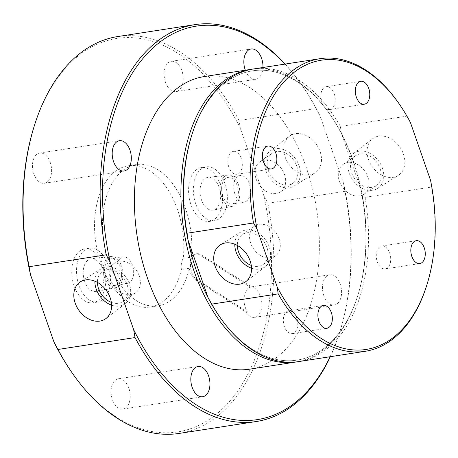 <?xml version="1.0" encoding="UTF-8"?>
<svg xmlns="http://www.w3.org/2000/svg" width="458" height="458" viewBox="0 0 458 458"><rect width="100%" height="100%" fill="white"/><g stroke="black" fill="none" stroke-linecap="round" stroke-linejoin="round"><path stroke-width="0.34" stroke-dasharray="2.29 1.72" d="M201.474 199.946A16.557 10.145 -98.8 0 1 208.069 177.366A16.557 10.145 -98.8 0 1 219.233 187.574A16.557 10.145 -98.8 0 1 213.125 210.079A16.557 10.145 -98.8 0 1 201.474 199.946M221.563 196.614A15.767 9.664 -98.8 0 1 227.849 175.111A15.767 9.664 -98.8 0 1 238.481 184.832A15.767 9.664 -98.8 0 1 232.658 206.266A15.767 9.664 -98.8 0 1 221.563 196.614M222.811 195.743A13.442 8.238 -98.8 0 1 227.97 177.435A13.442 8.238 -98.8 0 1 237.233 185.702A13.442 8.238 -98.8 0 1 232.074 204.01A13.442 8.238 -98.8 0 1 222.811 195.743M234.88 193.883A13.442 8.238 -98.8 0 1 240.038 175.574A13.442 8.238 -98.8 0 1 249.295 183.835A13.442 8.238 -98.8 0 1 244.143 202.144A13.442 8.238 -98.8 0 1 234.88 193.883M84.661 281.327A16.557 10.145 -98.8 0 1 91.257 258.747A16.557 10.145 -98.8 0 1 102.415 268.955A16.557 10.145 -98.8 0 1 96.306 291.454A16.557 10.145 -98.8 0 1 84.661 281.327M104.75 277.995A15.767 9.664 -98.8 0 1 111.031 256.486A15.767 9.664 -98.8 0 1 121.662 266.212A15.767 9.664 -98.8 0 1 115.84 287.641A15.767 9.664 -98.8 0 1 104.75 277.995M105.993 277.124A13.442 8.238 -98.8 0 1 111.151 258.816A13.442 8.238 -98.8 0 1 120.414 267.077A13.442 8.238 -98.8 0 1 115.256 285.386A13.442 8.238 -98.8 0 1 105.993 277.124M118.061 275.258A13.442 8.238 -98.8 0 1 123.219 256.949A13.442 8.238 -98.8 0 1 132.482 265.216A13.442 8.238 -98.8 0 1 127.324 283.525A13.442 8.238 -98.8 0 1 118.061 275.258M74.15 286.05A27.228 16.688 -98.8 0 1 84.598 248.969A27.228 16.688 -98.8 0 1 103.353 265.703A27.228 16.688 -98.8 0 1 92.911 302.784A27.228 16.688 -98.8 0 1 74.15 286.05M78.936 285.311A27.228 16.688 -98.8 0 1 89.379 248.23A27.228 16.688 -98.8 0 1 108.14 264.964A27.228 16.688 -98.8 0 1 97.691 302.045A27.228 16.688 -98.8 0 1 78.936 285.311M190.969 204.674A27.228 16.688 -98.8 0 1 201.417 167.594A27.228 16.688 -98.8 0 1 220.172 184.328A27.228 16.688 -98.8 0 1 209.73 221.409A27.228 16.688 -98.8 0 1 190.969 204.674M195.755 203.93A27.228 16.688 -98.8 0 1 206.197 166.855A27.228 16.688 -98.8 0 1 224.958 183.589A27.228 16.688 -98.8 0 1 214.51 220.67A27.228 16.688 -98.8 0 1 195.755 203.93M189.366 268.262L181.391 269.493A71.471 43.808 -98.8 0 1 150.098 307.055A71.471 43.808 -98.8 0 1 100.857 263.121A71.471 43.808 -98.8 0 1 128.28 165.785A71.471 43.808 -98.8 0 1 177.521 209.718A71.471 43.808 -98.8 0 1 183.252 258.341L191.226 257.11A71.471 43.808 -98.8 0 0 185.496 208.487A71.471 43.808 -98.8 0 0 136.249 164.554A71.471 43.808 -98.8 0 0 108.832 261.89A71.471 43.808 -98.8 0 0 158.073 305.824A71.471 43.808 -98.8 0 0 189.366 268.262A13.614 8.341 81.2 0 0 195.589 279.838L245.963 311.955L247.297 311.749L196.917 279.632A13.614 8.341 -98.8 0 1 190.494 265.13A13.614 8.341 -98.8 0 1 196.917 253.726A13.614 8.341 -98.8 0 1 201.073 254.734L251.453 286.851L250.125 287.057L199.745 254.94A13.614 8.341 81.2 0 0 195.589 253.932A13.614 8.341 81.2 0 0 191.226 257.11M320.096 151.575A22.39 16.946 55.1 0 1 314.898 172.987A22.39 16.946 55.1 0 1 285.128 156.974A22.39 16.946 55.1 0 1 289.319 136.266A22.39 16.946 55.1 0 1 320.096 151.575M299.103 165.704A21.223 16.059 55.1 0 1 294.179 185.994A21.223 16.059 55.1 0 1 265.961 170.823A21.223 16.059 55.1 0 1 269.934 151.192A21.223 16.059 55.1 0 1 299.103 165.704M296.75 166.065A18.206 13.78 55.1 0 1 292.943 183.2A18.206 13.78 55.1 0 1 268.314 170.456A18.206 13.78 55.1 0 1 272.126 153.321A18.206 13.78 55.1 0 1 296.75 166.065M284.538 174.572A18.206 13.78 55.1 0 1 280.731 191.707A18.206 13.78 55.1 0 1 256.102 178.964A18.206 13.78 55.1 0 1 259.915 161.829A18.206 13.78 55.1 0 1 284.538 174.572M111.592 305.165A21.223 16.059 -124.9 0 0 125.383 303.585A21.223 16.059 -124.9 0 0 129.356 283.954A21.223 16.059 -124.9 0 0 101.138 268.783A21.223 16.059 -124.9 0 0 94.875 281.166M111.334 302.36A18.206 13.78 -124.9 0 0 123.191 301.456A18.206 13.78 -124.9 0 0 127.003 284.321A18.206 13.78 -124.9 0 0 102.374 271.577A18.206 13.78 -124.9 0 0 97.417 282.386M139.215 275.813A18.206 13.78 -124.9 0 0 114.586 263.069A18.206 13.78 -124.9 0 0 110.779 280.204A18.206 13.78 -124.9 0 0 135.402 292.948A18.206 13.78 -124.9 0 0 139.215 275.813M245.963 311.955A15.314 9.389 81.2 0 0 254.631 317.348A15.314 9.389 81.2 0 0 257.201 316.301A15.314 9.389 81.2 0 0 261.169 298.731A15.314 9.389 81.2 0 0 250.125 287.057M327.121 275.813A15.314 9.389 81.2 0 0 323.188 293.515A15.314 9.389 81.2 0 0 334.363 305.034A15.314 9.389 81.2 0 0 336.933 303.986A15.314 9.389 81.2 0 0 340.866 286.284A15.314 9.389 81.2 0 0 329.686 274.76A15.314 9.389 81.2 0 0 327.121 275.813M251.453 286.851A15.314 9.389 81.2 0 0 251.287 286.874A15.314 9.389 81.2 0 0 248.717 287.922A15.314 9.389 81.2 0 0 247.297 311.749M245.322 70.223A15.314 9.389 81.2 0 0 255.747 79.274A15.314 9.389 81.2 0 0 262.949 67.498M165.464 82.177A15.314 9.389 81.2 0 0 176.015 91.589A15.314 9.389 81.2 0 0 181.889 70.732A15.314 9.389 81.2 0 0 171.338 61.32A15.314 9.389 81.2 0 0 165.464 82.177M46.934 182.25A15.314 9.389 81.2 0 0 50.867 164.548A15.314 9.389 81.2 0 0 39.691 153.029A15.314 9.389 81.2 0 0 37.127 154.077A15.314 9.389 81.2 0 0 33.194 171.779A15.314 9.389 81.2 0 0 44.369 183.297A15.314 9.389 81.2 0 0 46.934 182.25M128.864 388.201A15.314 9.389 81.2 0 0 118.307 378.789A15.314 9.389 81.2 0 0 112.433 399.645A15.314 9.389 81.2 0 0 122.984 409.057A15.314 9.389 81.2 0 0 128.864 388.201M220.418 317.875A146.348 89.694 81.2 0 0 357.589 296.143A146.348 89.694 81.2 0 0 353.215 160.81A146.348 89.694 81.2 0 0 329.394 113.584A146.348 89.694 81.2 0 0 192.057 134.257M252.135 69.187A148.049 90.741 -98.8 0 1 328.701 112.605A148.049 90.741 -98.8 0 1 352.803 160.374A148.049 90.741 -98.8 0 1 357.229 297.288A148.049 90.741 -98.8 0 1 297.328 361.78M249.496 369.188A148.049 90.741 81.2 0 0 306.293 167.559A148.049 90.741 81.2 0 0 204.291 76.56M285.134 64.074A200.799 123.07 -98.8 0 1 300.562 83.259A200.799 123.07 -98.8 0 1 316.106 108.586L239.036 120.494A200.799 123.07 81.2 0 0 117.838 36.537M179.147 433.428A200.799 123.07 81.2 0 0 267.856 203.249L263.854 195.789A199.098 122.028 -98.8 0 1 221.586 409.664A199.098 122.028 -98.8 0 1 72.799 373.82M316.106 108.586L320.108 116.046A199.098 122.028 81.2 0 0 301.255 84.238A199.098 122.028 81.2 0 0 284.928 64.103M267.856 203.249L344.926 191.341A200.799 123.07 -98.8 0 1 339.258 333.75A200.799 123.07 -98.8 0 1 330.332 356.696M330.132 356.73A199.098 122.028 81.2 0 0 339.618 332.605A199.098 122.028 81.2 0 0 343.586 183.475L320.108 116.046M34.436 125.452A199.098 122.028 -98.8 0 1 240.376 128.36L239.036 120.494M263.854 195.789L240.376 128.36M343.586 183.475L344.926 191.341M181.391 269.493A13.614 8.341 -98.8 0 1 183.252 258.341M403.424 154.043A22.39 16.946 55.1 0 1 398.231 175.454A22.39 16.946 55.1 0 1 368.461 159.441A22.39 16.946 55.1 0 1 372.652 138.734A22.39 16.946 55.1 0 1 403.424 154.043M382.436 168.172A21.223 16.059 55.1 0 1 377.512 188.461A21.223 16.059 55.1 0 1 349.294 173.29A21.223 16.059 55.1 0 1 353.267 153.659A21.223 16.059 55.1 0 1 382.436 168.172M380.083 168.533A18.206 13.78 55.1 0 1 376.27 185.667A18.206 13.78 55.1 0 1 351.647 172.924A18.206 13.78 55.1 0 1 355.46 155.789A18.206 13.78 55.1 0 1 380.083 168.533M367.871 177.04A18.206 13.78 55.1 0 1 364.064 194.175A18.206 13.78 55.1 0 1 339.435 181.431A18.206 13.78 55.1 0 1 343.248 164.296A18.206 13.78 55.1 0 1 367.871 177.04M251.505 268.216A21.223 16.059 -124.9 0 0 265.296 266.636A21.223 16.059 -124.9 0 0 269.27 247.005A21.223 16.059 -124.9 0 0 241.051 231.834A21.223 16.059 -124.9 0 0 234.788 244.217M251.247 265.411A18.206 13.78 -124.9 0 0 263.104 264.506A18.206 13.78 -124.9 0 0 266.917 247.366A18.206 13.78 -124.9 0 0 242.288 234.622A18.206 13.78 -124.9 0 0 237.33 245.436M279.128 238.864A18.206 13.78 -124.9 0 0 254.499 226.12A18.206 13.78 -124.9 0 0 250.692 243.255A18.206 13.78 -124.9 0 0 275.315 255.999A18.206 13.78 -124.9 0 0 279.128 238.864M379.785 246.816A11.57 7.093 81.2 0 0 376.814 260.19A11.57 7.093 81.2 0 0 385.258 268.898A11.57 7.093 81.2 0 0 387.199 268.102A11.57 7.093 81.2 0 0 390.17 254.728A11.57 7.093 81.2 0 0 381.726 246.02A11.57 7.093 81.2 0 0 379.785 246.816M321.791 102.42A11.57 7.093 81.2 0 0 329.766 109.536A11.57 7.093 81.2 0 0 334.203 93.776A11.57 7.093 81.2 0 0 326.233 86.665A11.57 7.093 81.2 0 0 321.791 102.42M238.778 173.479A11.57 7.093 81.2 0 0 241.75 160.105A11.57 7.093 81.2 0 0 233.305 151.398A11.57 7.093 81.2 0 0 231.364 152.193A11.57 7.093 81.2 0 0 228.393 165.567A11.57 7.093 81.2 0 0 236.838 174.269A11.57 7.093 81.2 0 0 238.778 173.479M296.773 317.869A11.57 7.093 81.2 0 0 288.798 310.759A11.57 7.093 81.2 0 0 284.361 326.52A11.57 7.093 81.2 0 0 292.33 333.63A11.57 7.093 81.2 0 0 296.773 317.869M397.796 101.928A148.049 90.741 -98.8 0 1 406.819 116.16L340.38 126.425A148.049 90.741 81.2 0 0 253.463 68.969M298.662 361.591A148.049 90.741 81.2 0 0 365.066 197.324L361.442 190.94A146.348 89.694 -98.8 0 1 328.3 344.771A146.348 89.694 -98.8 0 1 220.069 317.383M406.819 116.16L410.442 122.549M365.066 197.324L431.51 187.059A148.049 90.741 -98.8 0 1 426.324 286.611M191.873 134.824A146.348 89.694 -98.8 0 1 341.342 133.221L340.38 126.425M361.442 190.94L341.342 133.221M430.543 180.263L431.51 187.059M196.917 279.632L195.589 279.838M201.073 254.734L199.745 254.94M227.849 175.111L208.069 177.366M240.038 175.574L227.97 177.435M111.031 256.486L91.257 258.747M123.219 256.949L111.151 258.816M89.379 248.23L84.598 248.969M206.197 166.855L201.417 167.594M128.28 165.785L136.249 164.554M294.179 185.994L314.898 172.987M280.731 191.707L292.943 183.2M101.138 268.783L80.419 281.796M114.586 263.069L102.374 271.577M254.631 317.348L334.363 305.034M176.015 91.589L255.747 79.274M39.691 153.029L119.424 140.709M118.307 378.789L198.039 366.474M357.589 296.143L357.229 297.288M301.255 84.238L300.562 83.259M339.618 332.605L339.258 333.75M329.394 113.584L328.701 112.605M122.984 409.057L202.717 396.743M44.369 183.297L124.101 170.983M171.338 61.32L251.07 49M251.287 286.874L329.686 274.76M135.402 292.948L123.191 301.456M125.383 303.585L105.998 318.51M259.915 161.829L272.126 153.321M269.934 151.192L289.319 136.266M150.098 307.055L158.073 305.824M214.51 220.67L209.73 221.409M97.691 302.045L92.911 302.784M127.324 283.525L115.256 285.386M115.84 287.641L96.306 291.454M244.143 202.144L232.074 204.01M232.658 206.266L213.125 210.079M196.917 253.726L195.589 253.932M377.512 188.461L398.231 175.454M364.064 194.175L376.27 185.667M241.051 231.834L220.332 244.841M254.499 226.12L242.288 234.622M385.258 268.898L419.809 263.556M329.766 109.536L364.316 104.201M233.305 151.398L267.856 146.062M288.798 310.759L323.348 305.423M292.33 333.63L326.88 328.294M236.838 174.269L271.388 168.933M326.233 86.665L360.784 81.324M381.726 246.02L416.276 240.685M275.315 255.999L263.104 264.506M265.296 266.636L245.912 281.561M343.248 164.296L355.46 155.789M353.267 153.659L372.652 138.734"/><path stroke-width="0.69" d="M110.189 297.803A22.39 16.946 -124.9 0 0 80.419 281.796A22.39 16.946 -124.9 0 0 75.221 303.202A22.39 16.946 -124.9 0 0 105.998 318.51A22.39 16.946 -124.9 0 0 110.189 297.803M94.875 281.166A21.223 16.059 -124.9 0 0 96.214 289.072A21.223 16.059 -124.9 0 0 111.592 305.165M97.417 282.386A18.206 13.78 -124.9 0 0 98.567 288.712A18.206 13.78 -124.9 0 0 111.334 302.36M262.949 67.498A15.314 9.389 81.2 0 0 261.621 58.418A15.314 9.389 81.2 0 0 251.07 49A15.314 9.389 81.2 0 0 245.196 69.862A15.314 9.389 81.2 0 0 245.322 70.223M126.666 169.935A15.314 9.389 81.2 0 0 130.599 152.233A15.314 9.389 81.2 0 0 119.424 140.709A15.314 9.389 81.2 0 0 116.853 141.762A15.314 9.389 81.2 0 0 112.92 159.464A15.314 9.389 81.2 0 0 124.101 170.983A15.314 9.389 81.2 0 0 126.666 169.935M208.59 375.886A15.314 9.389 81.2 0 0 198.039 366.474A15.314 9.389 81.2 0 0 192.165 387.331A15.314 9.389 81.2 0 0 202.717 396.743A15.314 9.389 81.2 0 0 208.59 375.886M192.057 134.257A146.348 89.694 81.2 0 0 196.247 270.157A146.348 89.694 81.2 0 0 220.418 317.875M297.328 361.78A148.049 90.741 -98.8 0 1 296.005 362.003A148.049 90.741 -98.8 0 1 194.003 270.999A148.049 90.741 -98.8 0 1 250.801 69.376A148.049 90.741 -98.8 0 1 252.135 69.187M250.801 69.376L204.291 76.56A148.049 90.741 81.2 0 0 147.493 278.183A148.049 90.741 81.2 0 0 249.496 369.188L296.005 362.003M194.913 24.635L117.838 36.537A200.799 123.07 81.2 0 0 34.802 124.313A200.799 123.07 81.2 0 0 29.129 266.716L106.204 254.814A200.799 123.07 -98.8 0 1 194.913 24.635A200.799 123.07 -98.8 0 1 285.134 64.074M57.948 349.477A200.799 123.07 81.2 0 0 73.492 374.799A200.799 123.07 81.2 0 0 179.147 433.428L256.217 421.526A200.799 123.07 -98.8 0 1 135.018 337.569L57.948 349.477L53.952 342.017A199.098 122.028 -98.8 0 0 72.799 373.82L73.492 374.799M284.928 64.103A199.098 122.028 81.2 0 0 144.957 56.128A199.098 122.028 81.2 0 0 110.201 262.274L106.204 254.814M330.332 356.696A200.799 123.07 -98.8 0 1 256.217 421.526M110.201 262.274L133.679 329.697A199.098 122.028 81.2 0 0 330.132 356.73M29.129 266.716L30.468 274.588A199.098 122.028 -98.8 0 1 34.436 125.452L34.802 124.313M30.468 274.588L53.952 342.017M135.018 337.569L133.679 329.697M250.102 260.848A22.39 16.946 -124.9 0 0 220.332 244.841A22.39 16.946 -124.9 0 0 215.134 266.253A22.39 16.946 -124.9 0 0 245.912 281.561A22.39 16.946 -124.9 0 0 250.102 260.848M234.788 244.217A21.223 16.059 -124.9 0 0 236.128 252.123A21.223 16.059 -124.9 0 0 251.505 268.216M237.33 245.436A18.206 13.78 -124.9 0 0 238.481 251.763A18.206 13.78 -124.9 0 0 251.247 265.411M414.335 241.481A11.57 7.093 81.2 0 0 411.364 254.854A11.57 7.093 81.2 0 0 419.809 263.556A11.57 7.093 81.2 0 0 421.749 262.766A11.57 7.093 81.2 0 0 424.721 249.392A11.57 7.093 81.2 0 0 416.276 240.685A11.57 7.093 81.2 0 0 414.335 241.481M356.341 97.085A11.57 7.093 81.2 0 0 364.316 104.201A11.57 7.093 81.2 0 0 368.753 88.44A11.57 7.093 81.2 0 0 360.784 81.324A11.57 7.093 81.2 0 0 356.341 97.085M273.329 168.143A11.57 7.093 81.2 0 0 276.3 154.764A11.57 7.093 81.2 0 0 267.856 146.062A11.57 7.093 81.2 0 0 265.915 146.858A11.57 7.093 81.2 0 0 262.944 160.231A11.57 7.093 81.2 0 0 271.388 168.933A11.57 7.093 81.2 0 0 273.329 168.143M331.323 312.533A11.57 7.093 81.2 0 0 323.348 305.423A11.57 7.093 81.2 0 0 318.911 321.184A11.57 7.093 81.2 0 0 326.88 328.294A11.57 7.093 81.2 0 0 331.323 312.533M253.497 222.972A148.049 90.741 -98.8 0 1 319.902 58.704A148.049 90.741 -98.8 0 1 397.796 101.928L398.494 102.907A146.348 89.694 81.2 0 0 290.263 75.524A146.348 89.694 81.2 0 0 257.121 229.355L253.497 222.972L187.053 233.236L188.02 240.032A146.348 89.694 -98.8 0 1 191.873 134.824L192.24 133.679A148.049 90.741 81.2 0 0 187.053 233.236M319.902 58.704L253.463 68.969A148.049 90.741 81.2 0 0 192.24 133.679M211.745 304.129A148.049 90.741 81.2 0 0 220.762 318.367A148.049 90.741 81.2 0 0 298.662 361.591L365.1 351.326A148.049 90.741 -98.8 0 1 278.183 293.87L211.745 304.129L208.121 297.746A146.348 89.694 -98.8 0 0 220.069 317.383L220.762 318.367M257.121 229.355L277.222 287.074A146.348 89.694 81.2 0 0 426.69 285.471A146.348 89.694 81.2 0 0 430.543 180.263L410.442 122.549A146.348 89.694 81.2 0 0 398.494 102.907M426.69 285.471L426.324 286.611A148.049 90.741 -98.8 0 1 365.1 351.326M188.02 240.032L208.121 297.746M278.183 293.87L277.222 287.074"/></g></svg>
